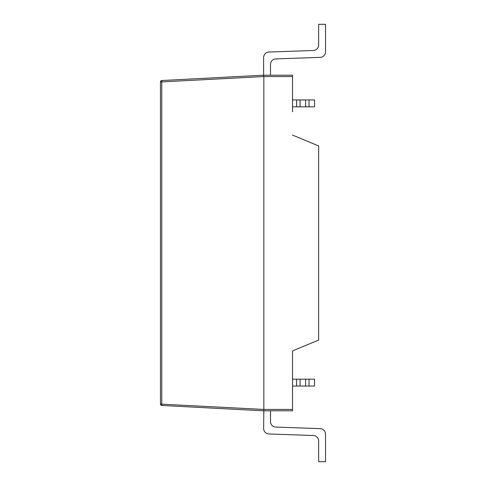 <?xml version="1.0" encoding="UTF-8"?>
<svg xmlns="http://www.w3.org/2000/svg" width="486" height="486" viewBox="0 0 486 486"><rect width="100%" height="100%" fill="white"/><g stroke="black" fill="none" stroke-linecap="round" stroke-linejoin="round"><path stroke-width="0.73" d="M270.508 75.19L270.508 64.413A5.504 5.504 0 0 1 275.817 58.915L320.219 57.366A5.504 5.504 0 0 0 325.529 51.862L325.529 24.3L318.652 24.3L318.652 44.985A5.504 5.504 0 0 1 313.342 50.483L268.94 52.038A5.504 5.504 0 0 0 263.631 57.536L263.631 75.19L161.777 80.53L263.631 75.19L292.517 75.19L292.517 111.804M292.517 76.569L263.843 76.569L263.843 409.431L292.517 409.431L292.517 350.898L318.652 340.072L318.652 145.928L292.517 135.102M160.471 81.903A1.373 1.373 0 0 1 161.777 80.53L161.777 81.903L160.471 81.903A1.373 1.373 0 0 1 161.777 80.53A1.373 1.373 0 0 0 160.471 81.903L160.471 404.097A1.373 1.373 0 0 0 161.777 405.47L263.631 410.81L292.517 410.81L292.517 409.431M325.529 461.7L325.529 434.138L325.529 461.7L325.529 434.138L325.529 461.7L325.529 434.138L325.529 461.7L325.529 434.138L325.529 461.7L325.529 434.138L325.529 461.7L325.529 434.138L325.529 461.7L318.652 461.7L318.652 441.015A5.504 5.504 0 0 0 313.342 435.517A5.504 5.504 0 0 1 318.652 441.015A5.504 5.504 0 0 0 313.342 435.517A5.504 5.504 0 0 1 318.652 441.015A5.504 5.504 0 0 0 313.342 435.517L268.94 433.962A5.504 5.504 0 0 1 263.631 428.464L263.843 409.431M292.517 350.898L292.517 372.847M263.631 75.19L263.837 76.557L161.777 81.903L161.777 405.47A1.373 1.373 0 0 1 160.471 404.097A1.373 1.373 0 0 0 161.777 405.47A1.373 1.373 0 0 1 160.471 404.097L263.837 409.443M309.023 106.829L314.527 106.829L314.527 99.952L309.023 99.952L309.023 106.829L305.585 106.829L305.585 99.952L309.023 99.952M305.585 106.829L292.517 106.829M305.585 99.952L300.081 99.952L300.081 106.829M300.081 99.952L296.642 99.952L296.642 106.829M296.642 99.952L292.517 99.952M318.652 44.985A5.504 5.504 0 0 1 313.342 50.483A5.504 5.504 0 0 0 318.652 44.985A5.504 5.504 0 0 1 313.342 50.483A5.504 5.504 0 0 0 318.652 44.985A5.504 5.504 0 0 1 313.342 50.483A5.504 5.504 0 0 0 318.652 44.985A5.504 5.504 0 0 1 313.342 50.483A5.504 5.504 0 0 0 318.652 44.985A5.504 5.504 0 0 1 313.342 50.483A5.504 5.504 0 0 0 318.652 44.985A5.504 5.504 0 0 1 313.342 50.483L268.94 52.038M325.529 24.3L325.529 51.862M270.508 64.413A5.504 5.504 0 0 1 275.817 58.915A5.504 5.504 0 0 0 270.508 64.413A5.504 5.504 0 0 1 275.817 58.915A5.504 5.504 0 0 0 270.508 64.413A5.504 5.504 0 0 1 275.817 58.915A5.504 5.504 0 0 0 270.508 64.413A5.504 5.504 0 0 1 275.817 58.915A5.504 5.504 0 0 0 270.508 64.413A5.504 5.504 0 0 1 275.817 58.915A5.504 5.504 0 0 0 270.508 64.413A5.504 5.504 0 0 1 275.817 58.915L320.219 57.366M325.529 434.138A5.504 5.504 0 0 0 320.219 428.634L275.817 427.085A5.504 5.504 0 0 1 270.508 421.587A5.504 5.504 0 0 0 275.817 427.085L320.219 428.634L275.817 427.085A5.504 5.504 0 0 1 270.508 421.587L270.508 410.81M270.508 421.587A5.504 5.504 0 0 0 275.817 427.085L320.219 428.634L275.817 427.085A5.504 5.504 0 0 1 270.508 421.587A5.504 5.504 0 0 0 275.817 427.085L320.219 428.634L275.817 427.085A5.504 5.504 0 0 1 270.508 421.587A5.504 5.504 0 0 0 275.817 427.085L320.219 428.634L275.817 427.085A5.504 5.504 0 0 1 270.508 421.587A5.504 5.504 0 0 0 275.817 427.085L320.219 428.634L275.817 427.085A5.504 5.504 0 0 1 270.508 421.587A5.504 5.504 0 0 0 275.817 427.085L320.219 428.634M296.642 386.048L296.642 379.171L300.081 379.171L300.081 386.048L292.517 386.048M309.023 386.048L309.023 379.171L314.527 379.171L314.527 386.048L300.081 386.048M305.585 386.048L305.585 379.171L300.081 379.171M305.585 379.171L309.023 379.171M296.642 379.171L292.517 379.171M313.342 435.517A5.504 5.504 0 0 1 318.652 441.015A5.504 5.504 0 0 0 313.342 435.517A5.504 5.504 0 0 1 318.652 441.015A5.504 5.504 0 0 0 313.342 435.517A5.504 5.504 0 0 1 318.652 441.015A5.504 5.504 0 0 0 313.342 435.517A5.504 5.504 0 0 1 318.652 441.015"/></g></svg>
